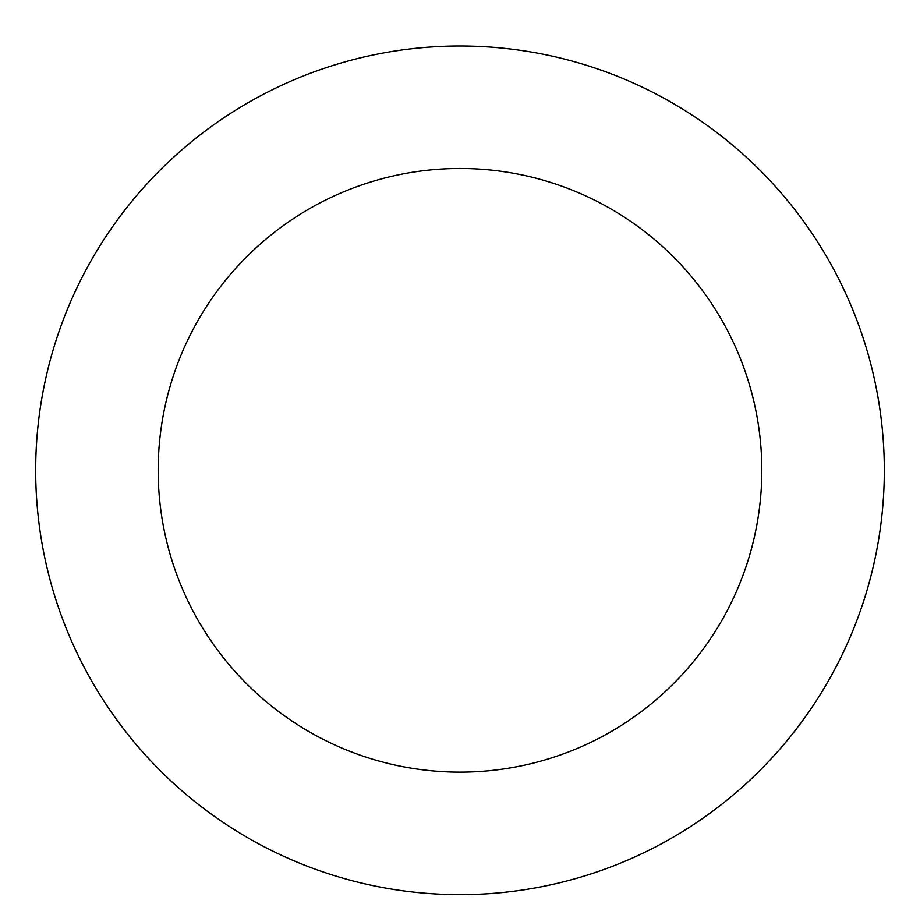 <?xml version="1.0" encoding="UTF-8"?>
<svg xmlns="http://www.w3.org/2000/svg" width="920" height="920" viewBox="0 0 920 920"><rect width="100%" height="100%" fill="white"/><g stroke="black" fill="none" stroke-linecap="round" stroke-linejoin="round"><path stroke-width="1.38" d="M590.697 66.631A424.315 424.315 0 0 0 45.045 558.969A424.315 424.315 0 0 0 744.257 785.346A424.315 424.315 0 0 0 590.697 66.631M552.966 183.16A301.829 301.829 0 0 0 164.841 533.381A301.829 301.829 0 0 0 662.193 694.404A301.829 301.829 0 0 0 552.966 183.16"/></g></svg>
